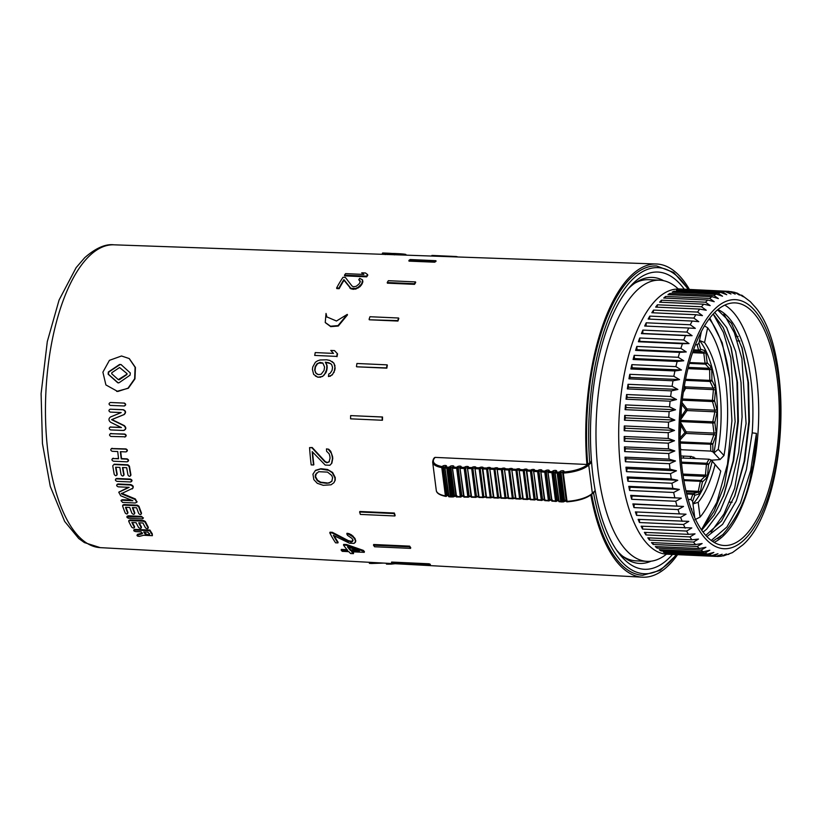 <?xml version="1.0" encoding="UTF-8"?>
<svg xmlns="http://www.w3.org/2000/svg" width="822" height="822" viewBox="0 0 822 822"><rect width="100%" height="100%" fill="white"/><g stroke="black" fill="none" stroke-linecap="round" stroke-linejoin="round"><path stroke-width="1.23" d="M590.854 494.967A156.745 63.643 92.6 0 0 642.424 577.188L100.263 547.637A151.567 61.547 -87.4 0 1 45.703 423.69A151.567 61.547 -87.4 0 1 89.341 255.981A151.567 61.547 -87.4 0 1 113.868 244.812L656.49 264.006A156.745 63.643 -87.4 0 0 631.121 275.555A156.745 63.643 92.6 0 0 586.908 464.471L435.208 457.392A23.324 8.395 -7.3 0 0 442.195 466.588A0.801 0.678 46 0 1 443.017 467.369L445.678 466.649M642.424 577.188A156.745 63.643 92.6 0 0 668.286 565.659A156.745 63.643 -87.4 0 0 677.605 554.665M415.542 281.915L415.685 282.532A154.793 62.852 92.6 0 0 414.535 284.34L387.388 283.169L387.224 282.511L414.38 283.724A155.522 63.15 -87.4 0 1 415.542 281.915L388.374 280.692A155.522 63.15 92.6 0 0 387.224 282.511M398.598 318.011L398.824 318.474A154.793 62.852 92.6 0 0 397.951 321.053L369.335 319.789L397.714 320.611A155.522 63.15 -87.4 0 1 398.598 318.011L369.962 316.727A155.522 63.15 92.6 0 0 369.088 319.326M387.039 364.845L387.337 365.071A154.793 62.852 92.6 0 0 386.843 368.153L356.748 366.807L386.546 367.927A155.522 63.15 -87.4 0 1 387.039 364.845L356.943 363.488A155.522 63.15 92.6 0 0 356.45 366.581M350.645 415.603L382.538 416.99A154.793 62.852 92.6 0 0 382.477 420.196L382.148 420.248A155.522 63.15 -87.4 0 1 382.209 417.021L350.645 415.603A155.522 63.15 92.6 0 0 350.583 418.83L382.148 420.248M359.604 512.003L359.872 511.479L394.375 513.031A154.793 62.852 92.6 0 0 395.146 515.435L394.889 515.969A155.522 63.15 -87.4 0 1 394.108 513.555L359.604 512.003A155.522 63.15 92.6 0 0 360.385 514.418L394.889 515.969M373.486 545.202L373.671 544.503L409.644 546.137A154.793 62.852 92.6 0 0 410.733 547.678L410.558 548.377A155.522 63.15 -87.4 0 1 409.459 546.815L373.486 545.202A155.522 63.15 92.6 0 0 374.585 546.764L410.558 548.377M391.529 562.854L391.611 562.063L429.043 563.789A154.793 62.852 92.6 0 0 430.317 564.303L430.245 565.063A155.522 63.15 -87.4 0 1 428.971 564.539L391.529 562.854A155.522 63.15 92.6 0 0 392.803 563.378L430.245 565.063M446.634 495.882A0.801 0.678 -134 0 0 446.942 495.728L446.469 496.19A0.801 0.678 -134 0 1 446.007 496.354L445.411 495.892L441.794 467.615A24.126 8.682 172.7 0 1 432.66 462.159C432.988 459.673 433.677 458.131 434.735 457.556A0.801 0.678 46 0 1 435.208 457.392M586.908 464.471L587.668 463.731A154.793 62.852 -87.4 0 1 656.655 265.958L673.67 272.431L688.672 289.539M448.329 494.782L445.411 495.892A24.126 8.682 -7.3 0 1 436.287 490.436C436.544 493.179 439.708 495.163 445.771 496.406A0.801 0.801 0 0 0 446.469 496.19A0.801 0.678 -134 0 0 446.644 495.645L443.017 467.369L441.794 467.615L442.668 466.125A2.014 0.719 172.7 0 1 445.288 465.458A2.014 0.719 172.7 0 1 446.336 466.29L445.586 467.019A23.324 8.395 -7.3 0 0 446.685 467.102A11.261 4.048 -7.3 0 0 447.856 467.143A755.901 272.123 172.7 0 1 449.285 467.153L450.004 466.454A2.014 0.719 172.7 0 1 452.624 465.786A2.014 0.719 172.7 0 1 453.672 466.629L453.076 467.204A755.901 272.123 172.7 0 1 456.847 467.266L457.351 466.793A2.014 0.719 172.7 0 1 459.971 466.115A2.014 0.719 172.7 0 1 461.019 466.958L460.618 467.338A755.901 272.123 172.7 0 1 464.389 467.41L464.687 467.122A2.014 0.719 172.7 0 1 467.307 466.444A2.014 0.719 172.7 0 1 468.355 467.286L468.139 467.492A755.901 272.123 172.7 0 1 471.89 467.584L472.034 467.451A2.014 0.719 172.7 0 1 474.654 466.773A2.014 0.719 172.7 0 1 475.702 467.615L475.619 467.687A755.901 272.123 172.7 0 1 479.349 467.8A2.014 0.719 172.7 0 1 481.928 467.102A2.014 0.719 172.7 0 1 483.069 467.913A755.901 272.123 172.7 0 1 486.788 468.037A2.014 0.719 172.7 0 1 489.296 467.43A2.014 0.719 172.7 0 1 490.477 468.17A755.901 272.123 172.7 0 1 494.207 468.314A2.014 0.719 172.7 0 1 496.652 467.759A2.014 0.719 172.7 0 1 497.844 468.458A755.901 272.123 172.7 0 1 501.584 468.622A2.014 0.719 172.7 0 1 504.02 468.088A2.014 0.719 172.7 0 1 505.181 468.776A755.901 272.123 172.7 0 1 508.921 468.961A2.014 0.719 172.7 0 1 511.376 468.427A2.014 0.719 172.7 0 1 512.517 469.136A755.901 272.123 172.7 0 1 516.195 469.331A2.014 0.719 172.7 0 1 518.733 468.756A2.014 0.719 172.7 0 1 519.812 469.526A755.901 272.123 172.7 0 1 523.45 469.732A2.014 0.719 172.7 0 1 526.101 469.085A2.014 0.719 172.7 0 1 527.066 469.937A755.901 272.123 172.7 0 1 530.683 470.163L530.765 470.092A2.014 0.719 172.7 0 1 533.386 469.413A2.014 0.719 172.7 0 1 534.434 470.256L534.29 470.39A755.901 272.123 172.7 0 1 537.886 470.626L538.102 470.42A2.014 0.719 172.7 0 1 540.722 469.742A2.014 0.719 172.7 0 1 541.77 470.585L541.472 470.872A755.901 272.123 172.7 0 1 545.048 471.129L545.438 470.749A2.014 0.719 172.7 0 1 548.068 470.071A2.014 0.719 172.7 0 1 549.117 470.914L548.613 471.386A755.901 272.123 172.7 0 1 552.178 471.664L552.785 471.078A2.014 0.719 172.7 0 1 555.405 470.4A2.014 0.719 172.7 0 1 556.453 471.242L555.734 471.941A755.901 272.123 172.7 0 1 557.069 472.044A11.261 4.048 -7.3 0 0 558.21 472.105A23.324 8.395 -7.3 0 0 559.371 472.126L560.121 471.407A2.014 0.719 172.7 0 1 562.741 470.729A2.014 0.719 172.7 0 1 563.8 471.571L563.317 472.034A23.324 8.395 -7.3 0 0 587.905 464.255L588.49 463.68L587.668 463.731M676.763 554.634L660.292 570.334L642.753 575.246A154.793 62.852 -87.4 0 1 591.635 494.341M656.49 264.006A156.745 63.643 -87.4 0 1 689.514 289.58M588.49 463.68L591.511 461.512A148.772 60.407 -87.4 0 1 630.392 286.272A148.772 60.407 -87.4 0 1 684.418 289.344M672.509 554.449A148.772 60.407 -87.4 0 1 618.421 552.661A148.772 60.407 -87.4 0 1 595.323 491.279L592.302 493.447M595.323 491.279L595.19 490.57A148.772 60.407 -87.4 0 1 591.573 462.293L591.09 461.173M595.19 490.57L592.354 493.303A24.126 8.682 172.7 0 1 566.923 501.348L566.245 501.153L562.71 472.989M562.988 501.893A23.324 8.395 172.7 0 1 562.022 501.872L563.183 501.893A0.801 0.678 -134 0 0 563.83 501.184L560.203 472.907L563.142 471.92M567.036 500.67L563.656 501.728A0.801 0.801 0 0 1 563.08 501.954L562.844 501.461L564.58 500.464L560.953 472.188A0.801 0.678 46 0 0 560.121 471.407M556.453 471.242A0.801 0.678 -134 0 0 555.991 471.407L555.271 472.105A0.801 0.678 -134 0 1 555.734 471.941L555.456 472.979A755.089 271.835 172.7 0 1 556.792 473.092A12.063 4.346 -7.3 0 0 558.015 473.153A24.126 8.682 -7.3 0 0 559.217 473.184L562.844 501.461A24.126 8.682 172.7 0 1 561.642 501.43A12.063 4.346 172.7 0 1 560.419 501.369A755.089 271.835 -7.3 0 0 559.083 501.256L555.127 472.897M558.487 499.735L555.528 500.978L555.991 501.43A0.801 0.678 -134 0 0 556.628 500.711L553.011 472.434L555.795 471.592M549.117 470.914A0.801 0.678 -134 0 0 548.654 471.078L548.151 471.561A0.801 0.678 -134 0 1 548.613 471.386L548.346 472.434A755.089 271.835 172.7 0 1 551.911 472.701L555.528 500.978A755.089 271.835 -7.3 0 0 551.973 500.711L548.007 472.352M551.398 499.396L548.408 500.454L548.86 500.896A0.801 0.678 -134 0 0 549.497 500.187L545.88 471.91L548.459 471.263M541.77 470.585A0.801 0.678 -134 0 0 541.308 470.749L541.01 471.037A0.801 0.678 -134 0 1 541.472 470.872L541.205 471.92A755.089 271.835 172.7 0 1 544.781 472.177L548.408 500.454A755.089 271.835 -7.3 0 0 544.832 500.197L540.866 471.838M549.476 500.485A0.801 0.678 -134 0 0 549.723 500.351L549.322 500.732A0.801 0.801 0 0 1 548.706 500.947L544.832 500.197L540.835 471.581A0.801 0.678 -134 0 1 541.01 471.037A0.801 0.801 0 0 0 540.763 471.725L544.39 500.002A0.801 0.801 0 0 0 545.13 500.701L545.284 500.639A755.901 272.123 -7.3 0 1 548.562 500.875M544.267 499.077L541.246 499.951L541.698 500.393A0.801 0.678 -134 0 0 542.335 499.684L538.708 471.407L541.112 470.934M534.434 470.256A0.801 0.678 -134 0 0 533.971 470.42L533.827 470.554A0.801 0.678 -134 0 1 534.29 470.39L534.033 471.438A755.089 271.835 172.7 0 1 537.629 471.674L541.246 499.951A755.089 271.835 -7.3 0 0 537.66 499.714L533.683 471.355M537.115 498.779L534.053 499.488L534.495 499.93A0.801 0.678 -134 0 0 535.132 499.221L531.515 470.944L533.776 470.605M534.999 499.725A0.801 0.678 -134 0 0 535.04 499.684L534.958 499.766A0.801 0.801 0 0 1 534.351 499.992L530.447 499.262L526.83 470.985A755.089 271.835 172.7 0 1 530.437 471.212L534.053 499.488A755.089 271.835 -7.3 0 0 530.447 499.262L530.056 498.933M529.913 498.492L526.83 499.046L527.118 499.55L527.899 498.79L527.262 499.499L527.899 498.79L524.272 470.513L526.46 470.297M527.724 499.324A0.801 0.801 0 0 1 527.118 499.55L523.203 498.841L519.144 470.266A0.801 0.699 -141.2 0 1 519.812 469.526L519.576 470.564A755.089 271.835 172.7 0 1 523.213 470.77L526.83 499.046A755.089 271.835 -7.3 0 0 523.203 498.841L519.175 470.461M522.679 498.204L519.586 498.646L520.018 499.088A0.801 0.627 -125.8 0 0 520.603 498.42L516.976 470.143L519.155 469.999M522.998 498.687L520.388 498.995A0.801 0.801 0 0 1 519.874 499.149L515.908 498.461L511.829 469.896A0.801 0.719 -148.4 0 1 512.517 469.136L512.281 470.184A755.089 271.835 172.7 0 1 515.969 470.369L519.586 498.646A755.089 271.835 -7.3 0 0 515.908 498.461L515.456 498.173A2.014 0.719 -7.3 0 0 513.226 498.481M516.031 498.851A0.801 0.719 31.6 0 1 515.497 498.358M515.384 497.906L512.312 498.286L512.733 498.718A0.801 0.606 -123.1 0 0 513.298 498.07L509.671 469.794L511.829 469.691M515.651 498.358L513.072 498.656A0.801 0.801 0 0 1 512.599 498.779L508.592 498.101L504.503 469.557A0.801 0.73 -151.9 0 1 505.181 468.776L504.965 469.824A755.089 271.835 172.7 0 1 508.695 469.999L512.312 498.286A755.089 271.835 -7.3 0 0 508.592 498.101L504.513 469.691M508.715 498.512A0.801 0.73 28.1 0 1 508.16 497.988M508.068 497.587L504.996 497.947L505.396 498.389A0.801 0.596 -122.6 0 0 505.962 497.731L502.345 469.454L504.492 469.362M508.315 498.029L505.736 498.317A0.801 0.801 0 0 1 505.273 498.44L501.245 497.783L497.156 469.228A0.801 0.73 -150.7 0 1 497.844 468.458L497.629 469.506A755.089 271.835 172.7 0 1 501.369 469.67L504.996 497.947A755.089 271.835 -7.3 0 0 501.245 497.783L497.176 469.372M501.379 498.194A0.801 0.73 29.3 0 1 500.824 497.67M500.721 497.259L497.629 497.639L498.019 498.081A0.801 0.617 -124.2 0 0 498.605 497.413L494.978 469.136L497.146 469.033M500.968 497.7L498.379 497.998A0.801 0.801 0 0 1 497.896 498.142L493.888 497.495L489.799 468.92A0.801 0.709 -145.1 0 1 490.477 468.17L490.272 469.218A755.089 271.835 172.7 0 1 494.001 469.362L497.629 497.639A755.089 271.835 -7.3 0 0 493.888 497.495L493.416 497.197A2.014 0.719 -7.3 0 0 491.155 497.505M494.012 497.896A0.801 0.709 34.9 0 1 493.477 497.402M493.344 496.899L490.21 497.361L490.611 497.803A0.801 0.647 -128.1 0 0 491.217 497.125L487.59 468.848L489.799 468.684M493.632 497.372L491.011 497.69A0.801 0.801 0 0 1 490.487 497.865L486.501 497.238L482.874 468.961A755.089 271.835 172.7 0 1 486.593 469.085L490.21 497.361A755.089 271.835 -7.3 0 0 486.501 497.238L482.463 468.879M485.925 496.529L482.781 497.125L483.048 497.618L483.809 496.848L483.161 497.567L483.809 496.848L480.192 468.571L482.432 468.335M475.702 467.615A0.801 0.678 -134 0 0 475.239 467.78L475.157 467.852A0.801 0.678 -134 0 1 475.619 467.687L475.435 468.735A755.089 271.835 172.7 0 1 479.164 468.848L482.781 497.125A755.089 271.835 -7.3 0 0 479.051 497.012L475.013 468.653M478.455 496.159L475.322 496.909L475.702 497.351A0.801 0.678 -134 0 0 476.339 496.642L472.712 468.365L475.054 467.975M468.355 467.286A0.801 0.678 -134 0 0 467.893 467.451L467.677 467.667A0.801 0.678 -134 0 1 468.139 467.492L467.954 468.54A755.089 271.835 172.7 0 1 471.705 468.632L475.322 496.909A755.089 271.835 -7.3 0 0 471.581 496.827L467.533 468.458M470.955 495.789L467.831 496.735L468.201 497.176A0.801 0.678 -134 0 0 468.838 496.467L465.211 468.191L467.697 467.636M461.019 466.958A0.801 0.678 -134 0 0 460.556 467.122L460.156 467.502A0.801 0.678 -134 0 1 460.618 467.338L460.454 468.386A755.089 271.835 172.7 0 1 464.204 468.458L467.831 496.735A755.089 271.835 -7.3 0 0 464.07 496.663L460.012 468.293M463.413 495.44L460.31 496.591L460.669 497.033A0.801 0.678 -134 0 0 461.306 496.324L457.679 468.047L460.361 467.307M453.672 466.629A0.801 0.678 -134 0 0 453.21 466.793L452.614 467.369A0.801 0.678 -134 0 1 453.076 467.204L452.912 468.252A755.089 271.835 172.7 0 1 456.683 468.314L460.31 496.591A755.089 271.835 -7.3 0 0 456.529 496.539L452.47 468.17M452.891 496.92A755.901 272.123 -7.3 0 0 451.668 496.909L453.097 496.92A0.801 0.678 -134 0 0 453.734 496.211L450.117 467.934L453.014 466.978M456.919 495.728L453.559 496.755A0.801 0.801 0 0 1 452.994 496.981L452.747 496.478L454.463 495.512L450.836 467.235A0.801 0.678 46 0 0 450.004 466.454M446.336 466.29A0.801 0.678 -134 0 0 445.873 466.464L445.123 467.184A0.801 0.678 -134 0 1 445.586 467.019L445.308 468.067A24.126 8.682 -7.3 0 0 446.449 468.139A12.063 4.346 -7.3 0 0 447.692 468.191A755.089 271.835 172.7 0 1 449.12 468.201L452.747 496.478A755.089 271.835 -7.3 0 0 451.319 496.467A12.063 4.346 172.7 0 1 450.066 496.426A24.126 8.682 172.7 0 1 448.925 496.344L444.979 467.985M451.453 496.899A11.261 4.048 172.7 0 1 450.497 496.868L448.925 496.344L444.887 467.862A0.801 0.801 0 0 1 445.123 467.184A0.801 0.678 -134 0 0 444.949 467.728L448.504 496.139A0.801 0.801 0 0 0 449.233 496.837L449.398 496.786A23.324 8.395 172.7 0 0 450.22 496.848M449.12 468.201L450.117 467.934A0.801 0.678 46 0 0 449.285 467.153L449.12 468.201M461.296 496.55A0.801 0.678 -134 0 0 461.625 496.385L461.132 496.868A0.801 0.801 0 0 1 460.556 497.094L456.529 496.539L452.367 468.057A0.801 0.801 0 0 1 452.614 467.369A0.801 0.678 -134 0 0 452.429 467.923L455.994 496.334A0.801 0.801 0 0 0 456.775 497.033L456.888 496.971A755.901 272.123 -7.3 0 1 460.454 497.033M456.683 468.314L457.679 468.047A0.801 0.678 46 0 0 456.847 467.266L456.683 468.314M468.787 496.837A0.801 0.678 -134 0 0 468.961 496.724L468.663 497.012A0.801 0.801 0 0 1 468.088 497.238L464.07 496.663L459.919 468.18A0.801 0.801 0 0 1 460.156 467.502A0.801 0.678 -134 0 0 459.981 468.047L463.546 496.457A0.801 0.801 0 0 0 464.327 497.166L464.44 497.105A755.901 272.123 -7.3 0 1 467.975 497.176M464.204 468.458L465.211 468.191A0.801 0.678 46 0 0 464.389 467.41L464.204 468.458M476.226 497.115A0.801 0.678 -134 0 0 476.308 497.053L476.164 497.187A0.801 0.801 0 0 1 475.578 497.413L471.581 496.827L467.441 468.345A0.801 0.801 0 0 1 467.677 467.667A0.801 0.678 -134 0 0 467.502 468.211L471.057 496.622A0.801 0.801 0 0 0 471.838 497.32L471.951 497.259A755.901 272.123 -7.3 0 1 475.465 497.351M471.705 468.632L472.712 468.365A0.801 0.678 46 0 0 471.89 467.584L471.705 468.632M483.624 497.402A0.801 0.801 0 0 1 483.048 497.618L479.051 497.012L474.921 468.54A0.801 0.801 0 0 1 475.157 467.852A0.801 0.678 -134 0 0 474.982 468.396L478.548 496.817A0.801 0.801 0 0 0 479.318 497.516L479.432 497.454A755.901 272.123 -7.3 0 1 482.925 497.557M479.164 468.848L480.192 468.571L479.349 467.8L479.154 468.848M486.593 469.085L487.59 468.848A0.801 0.647 51.9 0 0 486.788 468.037L486.593 469.085M494.001 469.362L494.978 469.136A0.801 0.617 55.8 0 0 494.207 468.314L494.001 469.362M501.369 469.67L502.345 469.454A0.801 0.596 57.4 0 0 501.584 468.622L501.369 469.67M508.695 469.999L509.671 469.794A0.801 0.606 56.9 0 0 508.921 468.961L508.695 469.999M515.969 470.369L516.976 470.143A0.801 0.627 54.2 0 0 516.195 469.331L515.969 470.369M523.213 470.77L524.272 470.513L523.45 469.732L523.213 470.77M530.437 471.212L531.515 470.944A0.801 0.678 46 0 0 530.683 470.163L530.437 471.212M542.253 500.105A0.801 0.678 -134 0 0 542.376 500.012L542.16 500.228A0.801 0.801 0 0 1 541.544 500.454L537.66 499.714L533.581 471.242A0.801 0.801 0 0 1 533.827 470.554A0.801 0.678 -134 0 0 533.653 471.098L537.208 499.519A0.801 0.801 0 0 0 537.948 500.218L538.102 500.156A755.901 272.123 -7.3 0 1 541.41 500.372M537.629 471.674L538.708 471.407A0.801 0.678 46 0 0 537.886 470.626L537.629 471.674M526.46 470.903L530.056 498.923M544.781 472.177L545.88 471.91A0.801 0.678 46 0 0 545.048 471.129L544.781 472.177M558.549 500.238L556.453 501.266A0.801 0.801 0 0 1 555.836 501.482L551.973 500.711L547.914 472.239A0.801 0.801 0 0 1 548.151 471.561A0.801 0.678 -134 0 0 547.976 472.105L551.541 500.516A0.801 0.801 0 0 0 552.271 501.215L552.435 501.153A755.901 272.123 -7.3 0 1 555.693 501.399M551.911 472.701L553.011 472.434A0.801 0.678 46 0 0 552.178 471.664L551.911 472.701M561.786 501.862A11.261 4.048 172.7 0 1 560.881 501.81L559.083 501.256L555.035 472.784A0.801 0.801 0 0 1 555.271 472.105A0.801 0.678 -134 0 0 555.097 472.65L558.652 501.06A0.801 0.801 0 0 0 559.392 501.759L559.546 501.708A755.901 272.123 -7.3 0 1 560.573 501.79M559.217 473.184L560.203 472.907A0.801 0.678 46 0 0 559.371 472.126L559.217 473.184M563.8 471.571A0.801 0.678 -134 0 0 563.337 471.736L562.854 472.198A0.801 0.801 0 0 0 562.618 472.876L563.306 473.071L563.317 472.034A0.801 0.678 -134 0 0 562.68 472.742L566.245 501.153A0.801 0.801 0 0 0 567.088 501.852L567.139 501.8A23.324 8.395 172.7 0 0 591.717 494.022A0.801 0.678 -134 0 0 592.354 493.303L588.727 465.026L591.573 462.293M616.479 549.928A143.151 58.126 92.6 0 0 639.65 563.44A143.151 58.126 92.6 0 0 651.086 561.19M663.693 280.713A143.151 58.126 92.6 0 0 652.504 277.435A143.151 58.126 92.6 0 0 629.066 287.967A143.151 58.126 92.6 0 0 628.203 288.82M435.937 260.697L435.989 261.386A154.793 62.852 92.6 0 0 434.684 262.197L408.996 261.129L408.945 260.358L434.643 261.509A155.522 63.15 -87.4 0 1 435.937 260.697L410.25 259.536A155.522 63.15 92.6 0 0 408.945 260.358M431.879 256.063L431.92 255.426L456.148 256.515A155.522 63.15 -87.4 0 1 457.443 256.793L457.433 256.967M434.684 262.197L434.643 261.509M414.535 284.34L414.38 283.724M394.375 513.031L394.108 513.555M409.644 546.137L409.459 546.815M429.043 563.789L428.971 564.539M325.368 322.676L330.742 326.642L338.304 326.026L347.49 314.888L347.254 314.394L336.465 321.012L326.807 316.902L326.026 313.439L325.245 322.471L330.506 326.221L338.037 325.594L347.254 314.394M326.93 317.138L326.026 313.439M119.56 364.485L121.019 364.547L130.308 372.962L130.071 375.161L119.087 382.744L117.628 382.672L108.134 374.174L108.36 371.976L119.56 364.485L121.337 364.732M116.662 391.406L128.335 388.251L134.962 378.891L135.425 367.465L129.331 358.649M118.255 382.96L108.453 374.298L108.679 372.119L119.878 364.66M117.741 391.498L128.016 388.179L134.644 378.757L135.106 367.27L129.157 358.536L121.522 355.988L109.418 360.344L102.894 372.161L105.904 384.932L117.741 391.498M119.087 382.744L117.947 382.764M119.57 367.506L111.823 372.715L111.72 373.753L118.276 379.63L126.609 374.421L126.722 373.383L119.57 367.506L126.722 373.383M118.276 379.63L119.282 379.764L126.927 374.544L127.03 373.517M118.594 379.733L119.282 379.764L118.594 379.733M124.03 406.017C125.756 405.123 125.776 404.157 124.112 403.109L110.384 402.492C108.658 403.386 108.627 404.352 110.302 405.4L124.369 405.986C126.085 405.092 126.105 404.136 124.43 403.088L110.477 402.492M121.081 427.378L110.467 427.06C108.802 427.933 108.843 428.889 110.58 429.916L123.341 430.481C125.93 429.526 126.156 427.954 124.04 425.765L111.587 419.652L123.855 414.627C125.91 412.603 125.622 410.979 123.002 409.767L110.24 409.192C108.535 410.075 108.525 411.051 110.22 412.089L121.194 412.582L110.549 416.949C108.422 418.624 108.453 420.402 110.631 422.272L121.44 427.553L110.107 427.091M123.341 430.481L124.482 430.194M123.67 430.327C126.259 429.372 126.485 427.81 124.369 425.632L111.915 419.549L124.184 414.555C126.239 412.531 125.961 410.918 123.331 409.716L110.169 409.192M110.795 426.916L110.261 427.008M124.656 437.068C126.3 436.205 126.239 435.259 124.492 434.242L110.765 433.626C109.121 434.489 109.172 435.434 110.929 436.451L125.458 436.801M124.985 436.872C126.629 436.02 126.567 435.074 124.821 434.057L110.312 433.687M111.093 433.441L110.467 433.595M126.228 451.648C127.831 450.816 127.739 449.901 125.951 448.915L111.905 448.545C110.292 449.387 110.395 450.312 112.182 451.299L117.731 451.545A155.522 63.15 92.6 0 0 118.584 458.789L113.046 458.532C111.463 459.354 111.587 460.248 113.405 461.214L127.133 461.83C128.705 461.019 128.592 460.125 126.773 459.149L121.235 458.902A155.522 63.15 -87.4 0 1 120.372 451.668L125.91 451.915C127.513 451.073 127.42 450.158 125.632 449.161L111.309 448.678M118.543 458.46L112.378 458.707M127.133 461.83L128.119 461.337M125.91 451.915L126.845 451.504M112.224 448.298L111.453 448.535M113.354 458.234L112.522 458.532M127.441 461.512C129.023 460.7 128.9 459.817 127.081 458.851L121.543 458.594A154.721 62.821 -87.4 0 1 120.721 451.679M130.564 475.753L130.914 474.756A154.721 62.821 -87.4 0 1 129.444 466.177L127.924 464.81L114.196 464.194L112.768 465.786A155.522 63.15 92.6 0 0 114.237 474.407C115.429 476.082 116.313 476.123 116.888 474.53A155.522 63.15 -87.4 0 1 115.614 467.215L119.837 467.41A155.522 63.15 92.6 0 0 121.111 474.715C122.293 476.39 123.177 476.431 123.752 474.839A155.522 63.15 -87.4 0 1 122.478 467.523L126.701 467.718A155.522 63.15 92.6 0 0 127.975 475.024C129.157 476.698 130.04 476.739 130.616 475.147A155.522 63.15 -87.4 0 1 129.136 466.526L127.616 465.149L113.888 464.533L112.768 465.786M116.837 475.137L117.186 474.14A154.721 62.821 -87.4 0 1 115.984 467.235M123.701 475.445L124.05 474.448A154.721 62.821 -87.4 0 1 122.848 467.543M130.739 475.578L130.914 474.756M114.196 464.194L113.076 465.437L114.196 464.194M117.012 474.952L117.186 474.14M123.875 475.26L124.05 474.448M130.975 481.548C132.496 480.808 132.321 479.986 130.451 479.082L116.724 478.466L115.686 479.092M116.724 478.466L116.426 478.877C114.905 479.637 115.08 480.459 116.95 481.363L130.677 481.98C132.198 481.23 132.023 480.397 130.153 479.493L115.81 478.866M131.715 481.343L130.677 481.98M132.198 488.936C133.657 487.261 133.01 485.946 130.277 484.99L117.71 484.425C116.19 485.165 116.385 485.966 118.276 486.84L129.177 487.333L118.769 492.275L120.69 495.748L132.845 500.732L121.933 500.238L120.998 500.67L122.632 502.427L135.209 502.992L136.822 502.242L135.085 499.468L121.276 493.734L132.979 488.134M132.486 488.474C133.945 486.809 133.308 485.504 130.575 484.548L117.998 483.983L116.96 484.641M128.509 487.302L118.933 492.049M131.356 500.125L122.211 499.714L121.183 500.444M136.914 501.965L135.353 498.954L121.553 493.251M117.998 483.983L117.063 484.394M141.333 513.853L141.528 513.134A154.721 62.821 -87.4 0 1 138.959 506.229L137.366 505.181L123.783 504.574L122.622 506.064A155.522 63.15 92.6 0 0 125.211 513C126.526 514.233 127.359 514.274 127.708 513.113A155.522 63.15 -87.4 0 1 125.509 507.287L129.732 507.472A155.522 63.15 92.6 0 0 131.931 513.298C133.318 514.603 134.202 514.644 134.572 513.421A155.522 63.15 -87.4 0 1 132.373 507.595L136.596 507.78A155.522 63.15 92.6 0 0 138.795 513.606C140.11 514.849 140.942 514.88 141.292 513.719A155.522 63.15 -87.4 0 1 138.702 506.784L137.11 505.725L123.526 505.119L122.622 506.064M127.749 513.236L127.955 512.517A154.721 62.821 -87.4 0 1 125.972 507.308M134.613 513.575L134.818 512.825A154.721 62.821 -87.4 0 1 132.835 507.616M123.783 504.574L122.879 505.509L123.783 504.574M143.203 518.137L141.661 516.411L128.088 515.795L127.133 516.565M128.088 515.795L127.842 516.401C126.424 516.966 126.701 517.593 128.674 518.292L142.257 518.908C143.675 518.353 143.398 517.726 141.425 517.017L126.907 516.822L127.143 516.216M142.257 518.908L143.429 517.87M148.309 527.251L148.155 528.289L148.309 527.251A154.721 62.821 -87.4 0 1 145.36 521.538L143.614 520.583L129.886 519.966L128.766 521.436A155.522 63.15 92.6 0 0 131.726 527.179C133.195 528.269 134.078 528.31 134.366 527.292A155.522 63.15 -87.4 0 1 131.869 522.494L136.082 522.689A155.522 63.15 92.6 0 0 138.589 527.488C140.059 528.577 140.942 528.618 141.23 527.601A155.522 63.15 -87.4 0 1 138.733 522.802L142.956 522.998A155.522 63.15 92.6 0 0 145.453 527.796C146.922 528.885 147.806 528.926 148.094 527.909A155.522 63.15 -87.4 0 1 145.134 522.176L143.388 521.21L129.66 520.593L128.766 521.436M134.582 526.635L134.428 527.683L134.582 526.635A154.721 62.821 -87.4 0 1 132.414 522.525M141.446 526.943L141.292 527.991L141.446 526.943A154.721 62.821 -87.4 0 1 139.278 522.833M129.886 519.966L128.992 520.809L129.886 519.966M134.664 530.056L133.75 530.416L133.945 529.738L134.87 529.378L134.664 530.056C133.277 530.498 133.596 531.012 135.609 531.598L141.148 531.855A155.522 63.15 92.6 0 0 142.35 533.714L136.955 535.358L137.51 534.372L137.325 535.071C136.76 535.841 137.449 536.273 139.38 536.376L143.686 535.256L152.378 535.687L152.101 534.506A155.522 63.15 -87.4 0 1 149.717 530.735L134.664 530.056M149.45 534.392C149.049 535.81 147.641 535.749 145.237 534.197A155.522 63.15 -87.4 0 1 143.788 531.968L148.011 532.163A155.522 63.15 92.6 0 0 149.45 534.392L149.573 534.906M152.378 535.677L152.286 533.817A154.721 62.821 -87.4 0 1 149.912 530.056L134.87 529.378M149.912 530.056L149.717 530.735M142.535 533.026L137.51 534.372M149.645 533.694C149.234 535.101 147.826 535.04 145.422 533.509A154.721 62.821 -87.4 0 1 144.436 531.998M403.078 255.046A154.721 62.821 92.6 0 0 402.605 254.943L395.105 254.604A154.721 62.821 -87.4 0 1 395.906 254.779L395.978 254.789M385.405 254.563L383.925 254.275A154.721 62.821 92.6 0 0 382.713 254.019L404.948 255.046A154.721 62.821 -87.4 0 1 405.287 255.118M394.375 254.871L394.036 254.697A154.721 62.821 92.6 0 0 393.224 254.522L385.261 254.162A154.721 62.821 -87.4 0 1 386.073 254.337L387.347 254.553M406.315 255.159L405.811 254.419L405.76 255.139M404.948 255.046L404.999 254.255A155.522 63.15 -87.4 0 1 405.811 254.419M403.458 254.851L403.51 254.049L404.999 254.255M401.044 254.656L401.085 253.844L403.51 254.049M399.03 254.522L399.071 253.721L401.085 253.844M396.276 254.388L396.317 253.587L399.071 253.721M394.868 254.327L394.909 253.515L396.317 253.587M393.409 254.275L393.45 253.474L394.909 253.515M392.608 254.275L392.649 253.474L393.45 253.474M392.546 254.306L392.649 253.474M391.673 254.234L391.714 253.433L392.597 253.495M389.453 254.09L389.494 253.279L391.714 253.433M386.7 253.947L386.741 253.145L389.494 253.279M385.292 253.885L385.333 253.084L386.741 253.145M383.36 253.813L383.401 253.012L385.333 253.084M382.569 253.803L382.61 253.001L383.401 253.012M382.179 253.875L382.61 253.001M329.889 465.262L331.862 463.176L332.756 458.512A154.721 62.821 -87.4 0 1 332.571 456.6L330.711 451.257L328.697 449.233L326.468 448.874A155.522 63.15 92.6 0 0 326.642 451.309L329.18 453.836L329.869 456.261A155.522 63.15 92.6 0 0 330.054 458.183L329.036 461.933L326.807 462.776L324.824 461.748L311.908 447.733L309.555 447.62A155.522 63.15 92.6 0 0 311.199 464.892L313.542 464.995A155.522 63.15 -87.4 0 1 312.196 451.627L325.204 465.057L329.889 465.262L331.543 463.464L332.437 458.768A155.522 63.15 -87.4 0 1 332.252 456.847L331.482 453.456L328.368 449.439M329.355 461.656L327.115 462.498L325.142 461.471L312.226 447.528L309.555 447.62M313.542 464.995L313.86 464.707A154.721 62.821 -87.4 0 1 312.565 452.038M328.697 449.233L326.468 448.874M332.098 480.942L329.601 482.586L326.57 483.285L320.395 482.565L317.271 480.665L315.247 476.996L315.36 474.746L318.628 471.705L327.536 472.105L331.759 475.486L332.591 477.777L331.79 481.312L329.303 482.966L326.57 483.285M333.907 482.73L335.222 480.192L335.242 477.531L332.591 472.445L327.516 469.475L320.899 468.715L315.525 470.307L312.946 474.181L313.829 479.616L317.282 483.305L323.241 485.319L331.04 484.795L333.907 482.73L334.914 480.562L334.934 477.88L332.283 472.773L328.677 470.318L320.58 469.033L315.216 470.636M326.879 482.894L320.703 482.185L317.569 480.284L315.556 476.647L316.398 473.082M355.351 542.469L355.32 539.191A154.721 62.821 -87.4 0 1 354.672 538.102L351.539 534.906L349.042 533.642L348.826 534.29L346.802 533.91A155.522 63.15 92.6 0 0 347.572 535.389L351.97 538.379A155.522 63.15 92.6 0 0 352.607 539.489L352.515 541.575L348.302 541.39L332.119 532.954L329.776 532.851A155.522 63.15 92.6 0 0 335.571 542.818L337.914 542.921A155.522 63.15 -87.4 0 1 333.362 535.327L349.463 543.198L354.148 543.404L355.628 541.462L355.114 539.869A155.522 63.15 -87.4 0 1 354.467 538.77L352.885 536.766L348.826 534.29M351.539 534.906L351.323 535.564M353.152 540.146L351.631 541.349L348.497 540.701L332.335 532.307L329.992 532.204L329.776 532.851M337.914 542.921L338.109 542.232A154.721 62.821 -87.4 0 1 334.174 535.759M349.042 533.642L347.018 533.262L346.802 533.91M332.335 532.307L332.119 532.954M348.497 540.701L348.302 541.39M350.696 541.308L350.501 541.996M351.631 541.349L351.436 542.037M352.71 540.897L352.515 541.575M353.1 536.108L352.885 536.766M354.672 538.102L354.467 538.77M355.32 539.191L355.114 539.869M355.823 540.784L355.628 541.462M346.309 545.212L343.493 545.089A155.522 63.15 92.6 0 0 347.716 550.432L341.151 550.144A155.522 63.15 92.6 0 0 342.24 551.346L348.795 551.644A155.522 63.15 92.6 0 0 350.634 553.525L353.439 553.648A155.522 63.15 -87.4 0 1 351.611 551.768L364.259 552.333A155.522 63.15 -87.4 0 1 363.18 551.13L346.309 545.212L346.494 544.503L343.678 544.38L343.493 545.089M359.43 550.966L350.521 550.565A155.522 63.15 -87.4 0 1 347.511 546.856L359.43 550.966M364.259 552.333L364.413 551.593A154.721 62.821 -87.4 0 1 363.334 550.391L363.18 551.13M363.334 550.391L346.494 544.503M347.048 549.661L341.315 549.404L341.151 550.144M353.439 553.648L353.594 552.898A154.721 62.821 -87.4 0 1 352.504 551.809M356.82 550.103L350.686 549.826A154.721 62.821 -87.4 0 1 348.528 547.226M350.686 549.826L350.521 550.565M388.888 563.368L388.539 564.169L386.453 564.118L386.474 563.317A154.721 62.821 92.6 0 0 386.885 563.255M391.241 563.491L391.241 564.128L388.539 564.169M375.325 562.628L369.397 562.577A154.721 62.821 92.6 0 0 370.784 562.382M388.549 563.368L386.474 563.317M371.739 562.68L371.729 563.491L369.386 563.378L369.397 562.577M383.689 563.08L371.729 563.491M395.002 563.697A155.522 63.15 -87.4 0 1 394.909 563.728L391.241 564.128M314.703 355.423L336.722 356.409A155.522 63.15 -87.4 0 1 337.256 353.573L334.533 350.604L330.783 350.439L333.506 353.398L315.237 352.587A155.522 63.15 92.6 0 0 314.703 355.423L336.722 356.409M337.02 356.686A154.721 62.821 -87.4 0 1 337.554 353.861L334.533 350.604M317.282 374.226L316.008 373.188L314.692 369.992A155.522 63.15 -87.4 0 1 315.196 366.581L317.045 363.735L320.097 362.41L322.83 363.026L324.567 367.002A155.522 63.15 92.6 0 0 324.063 370.414L321.197 374.236L318.32 374.606L315.699 373.003L314.692 369.992M329.303 363.057L331.574 364.393L332.53 367.362A155.522 63.15 92.6 0 0 332.098 370.29L330.29 373.167L328.749 374.082A155.522 63.15 92.6 0 0 328.44 376.548L332.283 374.904L334.821 370.106A154.721 62.821 -87.4 0 1 335.109 368.164L333.989 363.262L329.869 360.426L326.673 359.8L320.025 359.985L317.518 360.848L315.412 362.204L312.771 366.961A155.522 63.15 92.6 0 0 312.422 369.407L313.634 374.39L317.857 377.216L322.656 376.445L325.985 372.654L326.786 370.239A154.721 62.821 -87.4 0 1 327.146 367.804L327.043 365.369L325.635 362.41L330.598 363.581M315.001 370.198A154.721 62.821 -87.4 0 1 315.494 366.797L317.354 363.971L318.915 363.067L322.954 363.19M324.248 375.038L326.478 370.034A155.522 63.15 -87.4 0 1 326.837 367.598L326.735 365.143L325.327 362.163L328.995 362.81M322.656 376.445L323.94 374.863M320.2 377.319L322.347 376.271M317.857 377.216L319.881 377.154M315.319 375.962L317.539 377.051M333.989 363.262L332.047 361.495M335.006 365.728L333.681 363.026M335.109 368.164L334.698 365.502M334.821 370.106L334.513 369.9A155.522 63.15 -87.4 0 1 334.801 367.958M334.009 372.52L334.513 369.9M332.283 374.904L333.701 372.325M330.218 376.291L331.965 374.719M328.44 376.548L329.91 376.116M344.48 275.165L344.623 275.853L366.643 276.839L366.499 276.151A155.522 63.15 -87.4 0 1 367.619 274.61L365.471 272.976L361.721 272.801L363.869 274.445L345.6 273.623A155.522 63.15 92.6 0 0 344.48 275.165L366.499 276.151M366.643 276.839A154.721 62.821 -87.4 0 1 367.763 275.308L367.619 274.61M361.721 272.801L363.047 274.404M362.533 279.881L359.687 278.329A155.522 63.15 92.6 0 0 358.782 279.706L360.221 281.237L359.8 282.706A155.522 63.15 92.6 0 0 359.091 283.898L356.275 286.272L353.594 286.786L352.063 286.077L345.343 277.404L343 277.291A155.522 63.15 92.6 0 0 336.63 287.967L338.972 288.07A155.522 63.15 -87.4 0 1 343.894 279.624L350.85 288.275L355.536 288.491L358.104 287.31L361.248 284.299A155.522 63.15 -87.4 0 1 361.957 283.107L362.533 279.881L362.738 281.052M336.63 287.967L336.804 288.584L339.157 288.686A154.721 62.821 -87.4 0 1 344.048 280.281L351.035 288.902L355.721 289.108L359.913 286.744L361.423 284.946A154.721 62.821 -87.4 0 1 362.132 283.765L362.903 281.72M358.782 279.706L360.385 281.895M359.985 281.001L359.82 280.333M362.132 283.765L361.957 283.107M361.423 284.946L361.248 284.299M359.913 286.744L359.738 286.107M358.279 287.936L358.104 287.31M355.721 289.108L355.536 288.491M353.676 289.344L353.491 288.717M352.741 289.303L352.556 288.676M351.035 288.902L350.85 288.275M349.977 288.203L349.792 287.577M344.048 280.281L343.894 279.624M339.157 288.686L338.972 288.07M695.998 458.635L691.364 456.446L680.904 455.974M680.524 449.685L710.753 451.083L712.89 451.864L720.031 459.56L711.39 460.228M723.997 455.511A106.357 43.186 92.6 0 0 707.639 327.803L704.567 342.497L699.501 340.503A90.471 36.733 92.6 0 1 713.917 452.973L718.253 449.326L723.997 455.511L720.031 459.56M704.495 325.882L707.639 327.803M701.402 331.43L698.957 343.123L697.138 344.767L695.433 344.695M704.567 342.497A90.471 36.733 -87.4 0 1 718.253 449.326M693.306 350.46L698.988 350.717A1.613 0.658 -87.4 0 1 698.577 350.09A1.613 0.904 -15.1 0 0 700.601 349.186L698.957 343.123M692.545 352.679L703.786 353.183A1.613 0.658 92.6 0 0 703.303 352.196L698.988 350.717A1.613 1.459 -71.1 0 0 700.601 349.186L704.916 350.675A3.216 1.305 92.6 0 1 705.882 352.648L707.167 362.697A1.613 0.575 -7.3 0 1 705.071 363.242L703.786 353.183A1.613 0.575 -7.3 0 0 705.882 352.648M689.298 363.396L705.389 364.115A1.613 1.367 -42.9 0 0 707.167 362.697L711.081 366.92A3.216 1.305 92.6 0 1 711.77 369.479L711.924 380.257L709.797 380.391L709.653 369.612L711.77 369.479M685.353 380.35L710.003 381.459A1.613 1.182 -25.9 0 0 711.924 380.257L715.161 386.915A3.216 1.305 92.6 0 1 715.541 389.895L714.534 400.653L712.427 400.365L713.434 389.607L715.541 389.895M682.25 400.191L712.51 401.557A1.613 0.904 -15.1 0 0 714.534 400.653L716.876 409.305A3.216 1.305 92.6 0 1 716.918 412.49L714.832 422.498A1.613 0.545 11.8 0 0 712.777 421.809L714.873 411.801A1.613 0.545 11.8 0 1 716.918 412.49M680.133 420.34L687.007 410.548L714.873 411.801A1.613 0.658 92.6 0 0 714.852 410.209L686.987 408.955L681.983 402.564M680.482 421.594L712.736 423.042A1.613 0.575 -7.3 0 0 714.832 422.498L716.116 432.557A3.216 1.305 92.6 0 1 715.818 435.742L712.787 444.312A1.613 0.884 19.5 0 0 710.835 443.264L713.866 434.684A1.613 0.884 19.5 0 1 715.818 435.742M680.205 439.801L686.01 433.441L713.866 434.684A1.613 0.658 92.6 0 0 714.02 433.091L686.164 431.848L680.082 421.573M680.267 443.079L712.787 444.312L712.89 451.864M682.044 424.697L680.842 425.323L680.369 424.306M680.698 417.525L685.856 409.736L681.767 404.506M691.826 510.565L691.59 508.684A90.471 36.733 -87.4 0 1 691.23 508.941M691.59 508.684L691.004 508.304M688.178 499.396L690.953 499.529L692.638 501.307L694.724 517.603M700.077 517.089A106.357 43.186 92.6 0 0 720.75 471.057L712.212 461.111A90.471 36.733 92.6 0 1 692.977 503.937L698.186 502.324L700.077 517.089L694.991 519.658M681.058 457.967L709.047 459.221L711.184 460.012L720.75 471.057M715.006 464.872A90.471 36.733 -87.4 0 1 698.186 502.324M690.953 499.529L692.812 494.248A1.613 0.884 19.5 0 1 694.765 495.296L699.193 493.95A3.216 1.305 92.6 0 0 700.313 492.008L702.399 482L706.643 477.901A3.216 1.305 92.6 0 0 707.547 475.363L708.543 464.605L711.184 460.012M681.428 462.128L706.735 463.259A1.613 1.151 29.9 0 1 708.543 464.605L706.437 464.327A1.613 0.658 -87.4 0 1 706.735 463.259L709.047 459.221M683.76 479.678L700.745 480.449A1.613 1.346 46 0 1 702.399 482A1.613 0.545 11.8 0 0 700.354 481.312A1.613 0.658 -87.4 0 1 700.745 480.449L704.988 476.349A1.613 1.346 46 0 1 706.643 477.901M686.576 493.334L693.275 493.642A1.613 1.459 73 0 1 694.765 495.296L692.638 501.307M683.267 392.556L685.569 388.354L713.434 389.607A1.613 0.658 92.6 0 0 713.239 388.118L685.384 386.864A1.613 0.76 -50 0 0 684.336 387.655L684.079 387.439M684.325 385.97L685.384 386.864A1.613 0.658 92.6 0 1 685.569 388.354L684.336 387.655L683.914 388.426M686.987 408.955A1.613 0.524 -39.4 0 0 685.856 409.736L687.007 410.548A1.613 0.658 92.6 0 0 686.987 408.955M682.342 417.37L681.191 416.651A83.967 34.092 92.6 0 0 681.212 410.435M679.609 438.465L684.942 432.557L686.01 433.441A1.613 0.658 92.6 0 0 686.164 431.848L684.942 432.557L680.842 425.323A83.967 34.092 92.6 0 1 680.174 433.554M754.843 306.647L750.332 301.674L742.091 295.406L743.427 296.793L737.139 293.105L739.348 295.047L734.96 292.396L730.594 291.594M707.783 300.03L663.734 298.047A132.681 53.872 -87.4 0 1 665.625 296.423L709.674 298.407L714.215 301.695L707.783 300.03A132.681 53.872 92.6 0 0 706.653 301.088A132.681 53.872 -87.4 0 0 705.533 302.198L661.484 300.225A132.681 53.872 -87.4 0 0 659.634 302.198L703.683 304.181L710.167 305.599L705.533 302.198M711.975 296.66L667.926 294.677A132.681 53.872 -87.4 0 1 669.848 293.423L713.897 295.396L718.346 298.571L711.975 296.66A132.681 53.872 92.6 0 0 709.674 298.407M716.229 294.101L672.18 292.118A132.681 53.872 -87.4 0 1 674.122 291.224L718.171 293.207L722.538 296.228L716.229 294.101A132.681 53.872 92.6 0 0 713.897 295.396M720.524 292.355L676.475 290.372A132.681 53.872 -87.4 0 1 678.427 289.858L722.476 291.841L726.751 294.708L720.524 292.355A132.681 53.872 92.6 0 0 718.171 293.207M724.829 291.44L680.78 289.467A132.681 53.872 -87.4 0 1 682.722 289.323L726.771 291.307L730.984 293.999L724.829 291.44A132.681 53.872 92.6 0 0 722.476 291.841M738.115 336.506L735.772 336.404M739.81 340.996L737.324 340.883M732.114 502.252L729.597 502.139M741.423 295.108L742.091 295.406M736.183 292.858L737.139 293.105M731.046 291.615L735.187 294.112L729.114 291.368A132.681 53.872 92.6 0 0 728.333 291.317A132.681 53.872 92.6 0 0 726.771 291.307M677.575 288.871L729.114 291.368M672.961 554.46A132.681 53.872 -87.4 0 1 672.375 554.439A132.681 53.872 -87.4 0 1 671.8 554.408L715.849 556.391L722.158 554.264L717.791 556.443L721.315 556.227L726.381 553.966L723.668 555.826L732.453 552.61L742.811 544.924M717.791 556.443L716.548 556.381M713.517 556.093L669.468 554.11A132.681 53.872 -87.4 0 1 667.546 553.679L711.595 555.662L717.976 553.73L713.517 556.093A132.681 53.872 -87.4 0 0 715.849 556.391M709.304 554.912L665.255 552.929A132.681 53.872 -87.4 0 1 663.364 552.127L707.413 554.1L713.856 552.394L709.304 554.912A132.681 53.872 -87.4 0 0 711.595 555.662M705.163 552.898L661.114 550.925A132.681 53.872 -87.4 0 1 659.275 549.743L703.324 551.726L709.818 550.237L705.163 552.898A132.681 53.872 -87.4 0 0 707.413 554.1M701.145 550.082L657.097 548.099A132.681 53.872 -87.4 0 1 655.309 546.558L699.358 548.531L705.893 547.277L701.145 550.082A132.681 53.872 -87.4 0 0 703.324 551.726M697.251 546.455L653.202 544.472A132.681 53.872 -87.4 0 1 651.486 542.582L695.535 544.554L702.111 543.548L697.251 546.455A132.681 53.872 -87.4 0 0 699.358 548.531M693.521 542.058L649.472 540.075A132.681 53.872 -87.4 0 1 647.839 537.835L691.888 539.818L698.484 539.057L693.521 542.058A132.681 53.872 -87.4 0 0 695.535 544.554M689.966 536.91L645.928 534.927A132.681 53.872 -87.4 0 1 644.376 532.358L688.425 534.341L695.042 533.848L689.966 536.91A132.681 53.872 -87.4 0 0 691.888 539.818M686.627 531.053L642.578 529.07A132.681 53.872 -87.4 0 1 641.139 526.193L691.805 527.94L686.627 531.053A132.681 53.872 -87.4 0 0 688.425 534.341M683.514 524.508L639.465 522.535A132.681 53.872 -87.4 0 1 638.129 519.36L688.795 521.374L683.514 524.508A132.681 53.872 -87.4 0 0 685.188 528.166M680.637 517.336L636.588 515.363A132.681 53.872 -87.4 0 1 635.375 511.911L686.031 514.192L680.637 517.336A132.681 53.872 -87.4 0 0 682.178 521.333M678.027 509.568L633.978 507.595A132.681 53.872 -87.4 0 1 632.889 503.896L683.534 506.444L678.027 509.568A132.681 53.872 -87.4 0 0 679.424 513.894M675.705 501.266L631.656 499.283A132.681 53.872 -87.4 0 1 630.69 495.358L681.315 498.173L675.705 501.266A132.681 53.872 -87.4 0 0 676.938 505.869M673.67 492.47L629.621 490.487A132.681 53.872 -87.4 0 1 628.799 486.357L672.848 488.34L679.383 489.439L673.67 492.47A132.681 53.872 -87.4 0 0 674.739 497.341M671.944 483.244L627.895 481.26A132.681 53.872 -87.4 0 1 627.217 476.955L671.266 478.928L677.76 480.284L671.944 483.244A132.681 53.872 -87.4 0 0 672.848 488.34M670.536 473.636L626.487 471.653A132.681 53.872 -87.4 0 1 625.963 467.194L670.002 469.177L676.455 470.78L670.536 473.636A132.681 53.872 -87.4 0 0 671.266 478.928M669.457 463.711L625.408 461.738A132.681 53.872 -87.4 0 1 625.028 457.155L669.077 459.128L675.468 460.978L669.457 463.711A132.681 53.872 -87.4 0 0 670.002 469.177M668.718 453.538L624.669 451.566A132.681 53.872 -87.4 0 1 624.443 446.891L668.492 448.863L674.811 450.949L668.718 453.538A132.681 53.872 -87.4 0 0 669.077 459.128M668.307 443.181L624.268 441.209A132.681 53.872 -87.4 0 1 624.196 436.461L668.245 438.445L674.492 440.746L668.307 443.181A132.681 53.872 -87.4 0 0 668.492 448.863M668.245 432.701L624.196 430.718A132.681 53.872 -87.4 0 1 624.288 425.95L668.337 427.933L674.513 430.43L668.245 432.701A132.681 53.872 -87.4 0 0 668.245 438.445M668.533 422.169L624.484 420.186A132.681 53.872 -87.4 0 1 624.72 415.408L668.769 417.391L674.862 420.083L668.533 422.169A132.681 53.872 -87.4 0 0 668.337 427.933M669.149 411.637L625.1 409.654A132.681 53.872 -87.4 0 1 625.491 404.907L669.54 406.89L675.54 409.767L669.149 411.637A132.681 53.872 -87.4 0 0 668.769 417.391M670.105 401.187L626.056 399.204A132.681 53.872 -87.4 0 1 626.6 394.519L670.649 396.492L676.557 399.533L670.105 401.187A132.681 53.872 -87.4 0 0 669.54 406.89M671.389 390.882L627.35 388.898A132.681 53.872 -87.4 0 1 628.039 384.295L672.088 386.278L677.893 389.453L671.389 390.882A132.681 53.872 -87.4 0 0 670.649 396.492M673.002 380.781L628.953 378.808A132.681 53.872 -87.4 0 1 629.786 374.318L673.835 376.291L679.547 379.589L673.002 380.781A132.681 53.872 -87.4 0 0 672.088 386.278M674.924 370.958L630.875 368.986A132.681 53.872 -87.4 0 1 631.851 364.639L675.9 366.612L681.5 370.013L674.924 370.958A132.681 53.872 -87.4 0 0 673.835 376.291M677.143 361.475L633.094 359.491A132.681 53.872 -87.4 0 1 634.204 355.32L678.253 357.293L683.75 360.776L677.143 361.475A132.681 53.872 -87.4 0 0 675.9 366.612M679.65 352.371L635.612 350.398A132.681 53.872 -87.4 0 1 636.834 346.422L680.883 348.394L686.267 351.95L679.65 352.371A132.681 53.872 -87.4 0 0 678.253 357.293M682.435 343.73L638.386 341.747A132.681 53.872 -87.4 0 1 639.732 337.996L683.781 339.979L689.052 343.565L682.435 343.73A132.681 53.872 -87.4 0 0 680.883 348.394M685.466 335.592L641.417 333.609A132.681 53.872 -87.4 0 1 642.866 330.105L686.915 332.088L692.083 335.695L685.466 335.592A132.681 53.872 -87.4 0 0 683.781 339.979M688.723 328.009L644.684 326.036A132.681 53.872 -87.4 0 1 646.226 322.799L690.274 324.772L695.34 328.389L688.723 328.009A132.681 53.872 -87.4 0 0 686.915 332.088M692.206 321.042L648.157 319.059A132.681 53.872 -87.4 0 1 649.801 316.11L693.84 318.093L698.792 321.679L692.206 321.042A132.681 53.872 -87.4 0 0 690.274 324.772M695.874 314.713L651.825 312.74A132.681 53.872 -87.4 0 1 653.541 310.1L697.59 312.072L702.44 315.627L695.874 314.713A132.681 53.872 -87.4 0 0 693.84 318.093M699.707 309.082L655.658 307.109A132.681 53.872 -87.4 0 1 657.446 304.787L701.495 306.77L706.232 310.254L699.707 309.082A132.681 53.872 -87.4 0 0 697.59 312.072M661.094 302.26L661.484 300.225M723.668 555.826L722.61 555.949M728.888 554.254L728.107 554.49M744.116 536.571A121.43 49.31 -87.4 0 1 724.274 545.5A121.43 49.31 -87.4 0 1 680.38 446.418A121.43 49.31 -87.4 0 1 715.325 311.836A121.43 49.31 92.6 0 1 735.176 302.897A121.43 49.31 92.6 0 1 779.071 401.979A121.43 49.31 92.6 0 1 744.116 536.571M724.778 305.106A121.43 49.31 92.6 0 1 758.716 413.692A121.43 49.31 92.6 0 1 723.566 535.646A121.43 49.31 -87.4 0 1 714.113 542.376M712.54 541.379L722.836 534.588C749.243 503.711 749.459 476.729 753.034 465.283L756.024 443.15L756.425 433.369L752.181 432.875A115.214 46.782 92.6 0 0 717.842 309.575M741.793 347.09L747.989 382.045L748.832 421.614L744.167 461.317L734.457 496.683M730.779 346.596L736.974 381.562L737.817 421.152L733.142 460.875L723.422 496.241M701.731 530.19L714.236 514.932L723.884 495.08L733.666 460.454L738.362 421.316L737.488 382.322L731.22 348.086L723.278 327.721L713.239 313.973M705.8 535.379L721.552 520.963L734.94 495.461L744.701 460.813L749.387 421.655L748.493 382.672L742.194 348.466L731.457 323.323L717.555 309.822M752.181 432.875L746.407 469.557L736.193 501.204L722.559 524.395L706.941 536.602M701.567 529.943L714.082 511.346L724.346 485.658L735.135 421.707L730.871 357.919L723.432 332.437L713.188 314.035M711.071 532.05L724.028 513.884L734.683 488.278L746.078 423.546L741.917 358.567L734.334 332.663L723.863 314.107M703.108 532.081L706.612 529.163L720.154 510.986L731.19 484.487L738.721 452.141L742.091 417.021L741.033 382.425L735.69 351.621L726.627 327.526L714.75 312.401M709.818 318.042L722.209 342.743L729.617 378.202A115.214 46.782 92.6 0 0 709.211 318.833M701.443 529.758L716.856 502.355L727.501 464.183L731.929 420.73L729.617 378.202M690.244 458.378A106.552 43.268 92.6 0 0 690.614 456.416M683.298 458.07A112.583 45.713 92.6 0 0 683.647 456.097M678.366 289.056A140.726 57.139 92.6 0 0 659.727 280.189A140.726 57.139 92.6 0 0 636.731 290.546A140.726 57.139 92.6 0 0 596.217 446.531A140.726 57.139 92.6 0 0 647.089 561.354L636.084 560.861A140.726 57.139 -87.4 0 1 622.521 556.104M647.089 561.354A140.726 57.139 92.6 0 0 666.457 554.192M634.779 283.21A140.726 57.139 -87.4 0 1 648.712 279.696L659.727 280.189M665.255 552.929L665.07 552.199M661.114 550.925L660.888 549.815M657.097 548.099L656.85 546.62M653.202 544.472L652.976 542.643M649.472 540.075L649.288 537.896M645.928 534.927L645.794 532.43M642.578 529.07L642.527 526.255M639.465 522.535L639.506 519.422M636.588 515.363L636.742 511.983L635.375 511.911M686.031 514.192L636.742 511.983M633.978 507.595L634.245 504.235L632.889 503.896M683.534 506.444L634.245 504.235M631.656 499.283L632.026 495.964L630.69 495.358M681.315 498.173L632.026 495.964M629.621 490.487L630.094 487.23L628.799 486.357M679.383 489.439L630.094 487.23M627.895 481.26L628.47 478.075L627.217 476.955M677.76 480.284L628.47 478.075M626.487 471.653L627.165 468.571L625.963 467.194M676.455 470.78L627.165 468.571M625.408 461.738L626.179 458.768L625.028 457.155M675.468 460.978L626.179 458.768M624.669 451.566L625.521 448.73L624.443 446.891M674.811 450.949L625.521 448.73M624.268 441.209L625.203 438.527L624.196 436.461M674.492 440.746L625.203 438.527M624.196 430.718L625.213 428.221L624.288 425.95M674.513 430.43L625.213 428.221M624.484 420.186L625.573 417.874L624.72 415.408M674.862 420.083L625.573 417.874M625.1 409.654L626.251 407.548L625.491 404.907M675.54 409.767L626.251 407.548M626.056 399.204L627.268 397.314L626.6 394.519M676.557 399.533L627.268 397.314M627.35 388.898L628.604 387.234L628.039 384.295M677.893 389.453L628.604 387.234M628.953 378.808L630.258 377.38L629.786 374.318M679.547 379.589L630.258 377.38M630.875 368.986L632.21 367.804L631.851 364.639M681.5 370.013L632.21 367.804M633.094 359.491L634.45 358.567L634.204 355.32M683.75 360.776L634.45 358.567M635.612 350.398L636.978 349.73L636.834 346.422M686.267 351.95L636.978 349.73M638.386 341.747L639.763 341.356L639.732 337.996M689.052 343.565L639.763 341.356M641.417 333.609L642.794 333.485L642.866 330.105M692.083 335.695L642.794 333.485M646.051 326.098L646.226 322.799M649.534 319.121L649.801 316.11M653.223 312.802L653.541 310.1M657.076 307.171L657.446 304.787M665.234 298.119L665.625 296.423M669.488 294.749L669.848 293.423M673.814 292.19L674.122 291.224M678.212 290.454L678.427 289.858M448.391 495.245A2.014 0.719 -7.3 0 0 447.065 495.543M455.891 495.553A2.014 0.719 -7.3 0 0 454.412 495.872M463.464 495.882A2.014 0.719 -7.3 0 0 461.748 496.211M471.006 496.211A2.014 0.719 -7.3 0 0 469.095 496.539M478.507 496.539A2.014 0.719 -7.3 0 0 476.431 496.868M485.977 496.878A2.014 0.719 -7.3 0 0 483.757 497.197M490.364 497.793A755.901 272.123 -7.3 0 0 486.891 497.68L486.768 497.742A0.801 0.801 0 0 1 485.997 497.043L482.37 468.756A0.801 0.801 0 0 1 482.606 468.078M497.772 498.07A755.901 272.123 -7.3 0 0 494.289 497.937L494.156 497.998A0.801 0.801 0 0 1 493.395 497.289L489.768 469.013A0.801 0.801 0 0 1 489.912 468.458M497.238 468.807A0.801 0.801 0 0 0 497.135 469.311L500.762 497.587A2.014 0.719 -7.3 0 0 498.533 497.824M505.15 498.379A755.901 272.123 -7.3 0 0 501.656 498.224L501.523 498.286A0.801 0.801 0 0 1 500.762 497.587M508.099 497.885A2.014 0.719 -7.3 0 0 505.9 498.153M512.466 498.707A755.901 272.123 -7.3 0 0 509.003 498.543L508.869 498.605A0.801 0.801 0 0 1 508.109 497.906L504.482 469.629A0.801 0.801 0 0 1 504.574 469.146M519.74 499.077A755.901 272.123 -7.3 0 0 516.329 498.903L516.185 498.964A0.801 0.801 0 0 1 515.435 498.255L511.808 469.978A0.801 0.801 0 0 1 511.921 469.454M522.72 498.533A2.014 0.719 -7.3 0 0 520.542 498.82M526.984 499.478A755.901 272.123 -7.3 0 0 523.624 499.293L523.491 499.344A0.801 0.801 0 0 1 522.73 498.646L519.114 470.369A0.801 0.801 0 0 1 519.278 469.763M529.964 498.851A2.014 0.719 -7.3 0 0 527.847 499.17M534.218 499.91A755.901 272.123 -7.3 0 0 530.889 499.704L530.745 499.766A0.801 0.801 0 0 1 529.995 499.067L526.368 470.79A0.801 0.801 0 0 1 526.604 470.102M537.167 499.18A2.014 0.719 -7.3 0 0 535.163 499.509M544.328 499.499A2.014 0.719 -7.3 0 0 542.51 499.838M551.449 499.838A2.014 0.719 -7.3 0 0 549.846 500.166M558.539 500.187A2.014 0.719 -7.3 0 0 557.193 500.495M566.153 500.495A2.014 0.719 -7.3 0 0 564.529 500.824M593.587 492.953A153.19 62.205 92.6 0 0 676.28 554.614M688.178 289.519A153.19 62.205 92.6 0 0 617.784 299.321A153.19 62.205 92.6 0 0 589.775 463.187M587.905 464.255A0.801 0.678 46 0 1 588.727 465.026A24.126 8.682 -7.3 0 1 563.306 473.071L567.088 501.852C578.647 500.906 587.011 498.245 592.179 493.847L595.149 490.991M566.101 500.053L564.58 500.464A0.801 0.678 -134 0 1 564.406 501.009M557.069 472.044L560.727 501.872L561.909 501.934L558.21 472.105M557.059 500.68A0.801 0.678 -134 0 0 557.234 500.136L553.617 471.849A0.801 0.678 46 0 0 552.785 471.078M552.363 500.012L549.723 500.351A0.801 0.678 -134 0 0 549.897 499.797L546.27 471.52A0.801 0.678 46 0 0 545.438 470.749M545.017 499.684L542.376 500.012A0.801 0.678 -134 0 0 542.551 499.468L538.934 471.191A0.801 0.678 46 0 0 538.102 470.42M537.68 499.355L535.04 499.684A0.801 0.678 -134 0 0 535.214 499.139L531.587 470.862A0.801 0.678 46 0 0 530.765 470.092M478.949 496.714L476.308 497.053A0.801 0.678 -134 0 0 476.483 496.509L472.856 468.221A0.801 0.678 46 0 0 472.034 467.451M471.602 496.385L468.961 496.724A0.801 0.678 -134 0 0 469.136 496.169L465.519 467.893A0.801 0.678 46 0 0 464.687 467.122M464.266 496.056L461.625 496.385A0.801 0.678 -134 0 0 461.8 495.841L458.173 467.564A0.801 0.678 46 0 0 457.351 466.793M455.84 495.111L454.463 495.512A0.801 0.678 -134 0 1 454.278 496.056M446.685 467.102L450.364 496.92L451.566 496.961L447.856 467.143M448.401 495.296L446.942 495.728A0.801 0.678 -134 0 0 447.117 495.183L443.49 466.906A0.801 0.678 46 0 0 442.668 466.125M511.849 470.061L515.456 498.173M489.82 469.105L493.416 497.197M122.211 499.714L121.933 500.238M135.353 498.954L135.085 499.468M137.366 505.181L137.11 505.725M138.959 506.229L138.702 506.784M141.661 516.411L141.425 517.017M143.614 520.583L143.388 521.21M145.36 521.538L145.134 522.176M152.286 533.817L152.101 534.506M145.422 533.509L145.237 534.197M693.511 349.864L698.577 350.09L697.138 344.767M704.916 350.675A1.613 1.459 -71.1 0 1 703.303 352.196L692.864 351.734M689.535 362.543L705.071 363.242A1.613 0.658 -87.4 0 0 705.389 364.115L709.304 368.328L688.25 367.383M687.942 368.636L709.653 369.612A1.613 0.658 92.6 0 0 709.304 368.328A1.613 1.367 -42.9 0 0 711.081 366.92M685.569 379.302L709.797 380.391A1.613 0.658 -87.4 0 0 710.003 381.459L713.239 388.118A1.613 1.182 -25.9 0 0 715.161 386.915M682.394 399.009L712.427 400.365A1.613 0.658 -87.4 0 0 712.51 401.557L714.852 410.209A1.613 0.904 -15.1 0 0 716.876 409.305M680.544 420.361L712.777 421.809A1.613 0.658 -87.4 0 0 712.736 423.042L714.02 433.091A1.613 0.575 -7.3 0 0 716.116 432.557M680.236 441.887L710.835 443.264A1.613 0.658 -87.4 0 0 710.66 444.445L710.753 451.083M681.058 449.747L680.462 448.339M686.74 493.971L692.812 494.248A1.613 0.658 -87.4 0 1 693.275 493.642L697.703 492.286A1.613 1.459 73 0 1 699.193 493.95M681.53 463.207L706.437 464.327L705.43 475.085L682.866 474.068M683.061 475.363L704.988 476.349A1.613 0.658 92.6 0 0 705.43 475.085L707.547 475.363M683.914 480.572L700.354 481.312L698.268 491.32L685.969 490.765M686.206 491.772L697.703 492.286A1.613 0.658 92.6 0 0 698.268 491.32A1.613 0.545 11.8 0 1 700.313 492.008M678.787 289.097A132.681 53.872 92.6 0 0 657.107 298.859A132.681 53.872 92.6 0 0 618.915 445.925A132.681 53.872 92.6 0 0 666.878 554.192L672.375 554.439M714.945 308.856A124.646 50.615 -87.4 0 1 778.403 377.236A124.646 50.615 -87.4 0 1 744.496 539.54A124.646 50.615 -87.4 0 1 681.048 471.16A124.646 50.615 -87.4 0 1 714.945 308.856M701.495 306.77A132.681 53.872 -87.4 0 1 703.683 304.181M711.256 540.465L726.925 526.984L740.509 502.858L750.671 470.544L756.425 433.369M693.501 458.522A106.552 43.268 92.6 0 0 693.778 457.032M530.334 499.016L527.703 499.355M486.285 497.043L483.644 497.382M436.287 490.436L432.66 462.159M100.263 547.637L84.399 542.582L78.758 538.533L64.65 521.405L50.265 486.367L42.446 443.551L41.1 393.676L47.296 341.592L59.081 300.02L76.127 267.643L84.769 257.635C95.753 248.069 105.452 243.795 113.868 244.812M120.998 500.67L121.266 500.146M136.822 502.242L137.089 501.718M122.632 505.53L122.899 504.985M128.725 521.004L128.951 520.377M754.894 306.698C794.874 351.724 787.301 505.89 742.903 544.842M741.947 347.593L742.194 348.466M734.58 496.375L734.93 495.461M730.82 346.72L731.22 348.096M723.35 496.426L723.874 495.07M717.637 538.708L720.658 536.468M665.656 554.305L666.878 554.192"/></g></svg>
